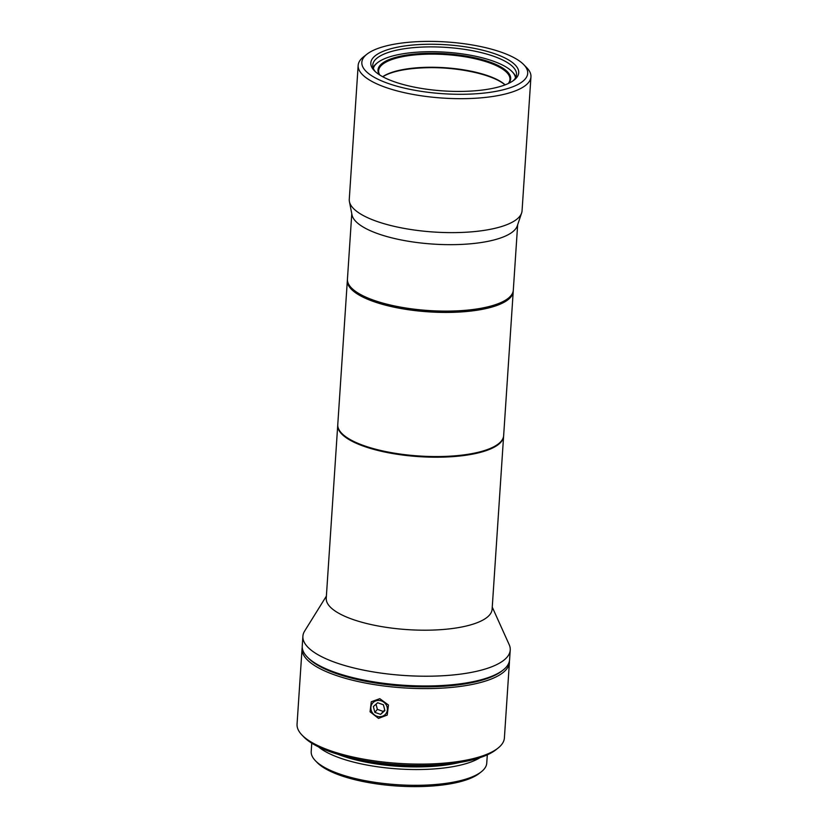 <?xml version="1.0" encoding="UTF-8"?>
<svg xmlns="http://www.w3.org/2000/svg" width="828" height="828" viewBox="0 0 828 828"><rect width="100%" height="100%" fill="white"/><g stroke="black" fill="none" stroke-linecap="round" stroke-linejoin="round"><path stroke-width="1.24" d="M382.774 76.766A66.499 20.752 -176.2 0 1 417.488 68.175A196.35 196.35 0 0 1 471.774 71.777A66.499 20.752 -176.2 0 1 489.462 76.662A66.499 20.752 3.8 0 1 505.049 84.88M505.121 84.86A65.805 20.534 3.8 0 0 489.027 76.135A65.805 20.534 -176.2 0 0 382.712 76.725M379.731 74.975A65.805 20.534 -176.2 0 1 378.634 70.711A65.805 20.534 -176.2 0 1 419.247 54.555A65.805 20.534 -176.2 0 1 489.897 63A65.805 20.534 3.8 0 1 509.955 79.436A65.805 20.534 3.8 0 1 508.299 83.525M508.713 83.317A66.499 20.752 3.8 0 0 490.424 62.224A66.499 20.752 -176.2 0 0 412.323 54.286A66.499 20.752 -176.2 0 0 379.348 74.727M373.345 68.434A71.343 22.263 -176.2 0 1 377.578 62.659A71.343 22.263 -176.2 0 1 493.778 61.334A71.343 22.263 3.8 0 1 512.056 71.591L512.677 72.222A72.036 22.48 3.8 0 1 515.844 77.18M515.492 77.884A71.343 22.263 3.8 0 0 512.056 71.591M373.086 67.699A72.036 22.48 -176.2 0 1 376.895 63.197L377.578 62.659M513.018 80.865A72.036 22.48 3.8 0 0 516.517 74.582A72.036 22.48 3.8 0 0 494.564 56.594A72.036 22.48 -176.2 0 0 417.229 47.351A72.036 22.48 -176.2 0 0 372.766 65.039A72.036 22.48 -176.2 0 0 375.405 71.725M393.404 81.434A74.116 23.122 -176.2 0 1 374.422 70.784A74.116 23.122 -176.2 0 1 405.575 45.84A74.116 23.122 -176.2 0 1 496.138 54.244A74.116 23.122 3.8 0 1 514.116 80.057A74.116 23.122 3.8 0 1 393.404 81.434M523.669 64.543A83.121 25.937 3.8 0 1 488.737 92.508A83.121 25.937 3.8 0 1 387.173 83.09A83.121 25.937 -176.2 0 1 367.001 54.141A83.121 25.937 -176.2 0 1 502.379 52.599A83.121 25.937 3.8 0 1 523.669 64.543L526.743 67.689A86.578 27.014 3.8 0 1 530.945 76.859L522.054 210.819A86.578 27.014 3.8 0 1 521.609 213.013A86.578 27.014 3.8 0 1 465.295 232.275A86.578 27.014 3.8 0 1 375.653 220.962A86.578 27.014 -176.2 0 1 349.416 201.566A86.578 27.014 -176.2 0 1 349.271 199.341L358.162 65.391A86.578 27.014 -176.2 0 1 363.544 56.853L367.001 54.141M530.945 76.859A86.578 27.014 3.8 0 1 477.508 98.118A86.578 27.014 3.8 0 1 384.554 87.002A86.578 27.014 -176.2 0 1 358.162 65.391M521.609 213.013L517.303 225.827A83.121 25.937 3.8 0 1 463.245 244.322A83.121 25.937 3.8 0 1 377.185 233.455A83.121 25.937 -176.2 0 1 351.993 214.845L349.416 201.566M508.144 298.359L507.45 298.908A82.427 25.72 3.8 0 1 373.2 300.44A82.427 25.72 -176.2 0 1 352.086 288.589L351.476 287.958A83.121 25.937 -176.2 0 0 372.766 299.902A83.121 25.937 3.8 0 0 508.144 298.359A83.121 25.937 3.8 0 0 513.308 290.173L517.655 224.781M351.476 287.958A83.121 25.937 -176.2 0 1 347.439 279.15L351.776 213.769M347.418 279.812A83.121 25.937 -176.2 0 0 347.346 280.464A83.121 25.937 -176.2 0 0 372.683 301.216A83.121 25.937 3.8 0 0 461.921 311.887A83.121 25.937 3.8 0 0 513.225 291.477A83.121 25.937 3.8 0 0 513.236 290.825M341.809 433.396L342.43 434.027A82.427 25.72 -176.2 0 0 363.544 445.878A82.427 25.72 3.8 0 0 497.794 444.346L498.487 443.808A83.121 25.937 3.8 0 1 363.109 445.35A83.121 25.937 -176.2 0 1 341.809 433.396A83.121 25.937 -176.2 0 1 337.772 424.598L347.346 280.464M498.487 443.808A83.121 25.937 3.8 0 0 503.652 435.611L513.225 291.477M503.621 435.942A83.121 25.937 3.8 0 1 503.6 436.263A83.121 25.937 3.8 0 1 452.305 456.673A83.121 25.937 3.8 0 1 363.068 446.002A83.121 25.937 -176.2 0 1 337.731 425.25A83.121 25.937 -176.2 0 1 337.762 424.919M503.6 436.263L492.111 609.253A83.121 25.937 3.8 0 1 440.806 629.663A83.121 25.937 3.8 0 1 351.569 618.992A83.121 25.937 -176.2 0 1 326.242 598.24L337.731 425.25M326.387 596.098L304.652 631.039A103.893 32.416 -176.2 0 0 302.893 636.256A103.893 32.416 -176.2 0 0 334.553 662.203A103.893 32.416 3.8 0 0 446.106 675.544A103.893 32.416 3.8 0 0 510.234 650.032A103.893 32.416 3.8 0 0 509.179 644.629L492.256 607.121M307.291 657.028L308.513 658.281A102.517 31.981 -176.2 0 0 334.781 673.019A102.517 31.981 3.8 0 0 501.747 671.115L503.124 670.028A103.893 32.416 3.8 0 1 333.912 671.963A103.893 32.416 -176.2 0 1 307.291 657.028A103.893 32.416 -176.2 0 1 302.241 646.016L302.893 636.256M503.124 670.028A103.893 32.416 3.8 0 0 509.582 659.792L510.234 650.032M509.406 661.096A103.893 32.416 3.8 0 1 509.406 662.421A103.893 32.416 3.8 0 1 445.278 687.923A103.893 32.416 3.8 0 1 333.736 674.592A103.893 32.416 -176.2 0 1 302.065 648.645A103.893 32.416 -176.2 0 1 302.241 647.341M302.065 648.645L297.055 724.158A103.893 32.416 -176.2 0 0 301.816 734.871A103.893 32.416 -176.2 0 0 328.716 750.096A103.893 32.416 3.8 0 0 498.249 747.922A103.893 32.416 3.8 0 0 504.397 737.924L509.406 662.421M498.249 747.922L495.972 749.744A101.854 31.785 3.8 0 1 329.999 751.7A101.854 31.785 -176.2 0 1 303.835 736.982L301.816 734.871M356.568 759.079A83.121 25.937 3.8 0 0 440.786 764.668M459.726 762.453A85.884 26.796 3.8 0 1 340.629 755.333A85.884 26.796 -176.2 0 1 338.083 754.38M480.116 757.61A87.965 27.448 3.8 0 1 339.056 757.682A87.965 27.448 -176.2 0 1 318.511 746.877M481.285 771.81L479.215 773.435A85.884 26.796 3.8 0 1 339.325 775.029A85.884 26.796 -176.2 0 1 317.321 762.681L315.478 760.797A87.965 27.448 -176.2 0 0 338.01 773.445A87.965 27.448 3.8 0 0 481.285 771.81A87.965 27.448 3.8 0 0 486.75 763.137L487.309 754.825M315.478 760.797A87.965 27.448 -176.2 0 1 311.204 751.482L311.752 743.171M379.814 698.677L388.456 705.021L387.225 715.081L378.51 718.383L370.064 711.811L371.265 701.771L379.814 698.677M387.38 709.71A8.518 7.897 -140.2 0 0 379.669 700.488A8.518 7.897 -140.2 0 0 370.882 707.433A8.518 7.897 39.8 0 0 378.593 716.644A8.518 7.897 39.8 0 0 387.38 709.71M377.651 702.755L373.366 706.553L374.846 712.359L380.601 714.378L384.885 710.59L383.416 704.773L377.651 702.755M380.601 714.378L384.72 709.948M374.846 712.359L377.351 709.358L383.105 711.376M376.036 704.183L377.351 709.358"/></g></svg>
